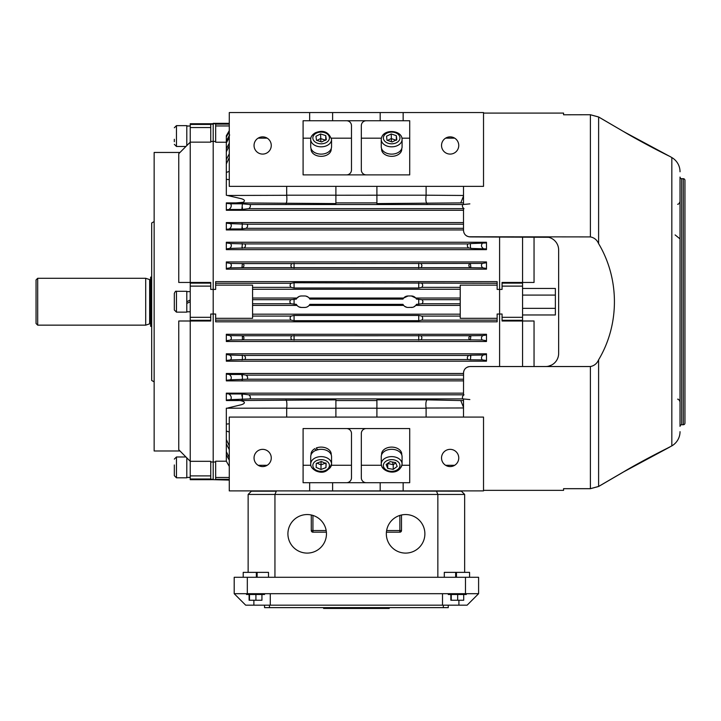 <?xml version="1.0" encoding="UTF-8"?>
<svg xmlns="http://www.w3.org/2000/svg" width="721" height="721" viewBox="0 0 721 721"><rect width="100%" height="100%" fill="white"/><g stroke="black" fill="none" stroke-linecap="round" stroke-linejoin="round"><path stroke-width="1.08" d="M151.689 277.116L150.626 277.116L150.626 326.325L151.689 326.325M149.644 301.72L149.644 323.846L145.705 325.153L145.705 278.288L149.644 279.595L149.644 301.72M37.69 325.153L36.05 323.513L36.05 279.928L37.69 278.288L37.69 325.153L145.705 325.153M262.66 449.354A8.616 8.616 0 0 1 271.267 457.961A8.616 8.616 0 0 1 262.66 466.577A8.616 8.616 0 0 1 254.044 457.961A8.616 8.616 0 0 1 262.66 449.354M450.138 449.354A8.616 8.616 0 0 1 458.754 457.961A8.616 8.616 0 0 1 450.138 466.577A8.616 8.616 0 0 1 441.531 457.961A8.616 8.616 0 0 1 450.138 449.354M409.708 482.7L403.147 482.7L403.147 490.902L483.521 490.902L483.521 417.08L229.278 417.08L229.278 490.902L309.651 490.902L309.651 482.7L303.09 482.7L303.09 428.562L409.708 428.562L409.708 482.7M309.651 490.902L403.147 490.902M380.183 490.902L380.183 482.7L403.147 482.7M309.651 482.7L332.615 482.7L332.615 490.902M380.183 482.7L332.615 482.7M409.708 465.261L401.948 465.261M381.382 465.261L361.32 465.261M361.32 477.843L361.32 477.78A4.921 4.921 0 0 0 366.241 482.7L366.178 482.691M317.006 449.913A7.381 5.218 -0 0 1 317.564 449.679M351.478 465.261L331.417 465.261M310.85 465.261L303.09 465.261M351.478 433.42L351.478 433.483A4.921 4.921 0 0 0 346.558 428.562L346.621 428.562M351.478 433.483L351.478 477.843M346.621 482.691L346.558 482.7A4.921 4.921 0 0 0 351.478 477.78M361.32 477.78L361.32 433.42M366.178 428.562L366.241 428.562A4.921 4.921 0 0 0 361.32 433.483M401.75 454.843L401.75 454.239A10.085 7.129 180 0 0 398.803 449.201A10.085 7.129 180 0 0 387.808 447.651A10.085 7.129 180 0 0 381.58 454.239L381.58 454.843M185.937 320.998L190.236 320.998L190.236 123.751L213.2 123.751M186.793 145.606L186.793 125.634L176.456 125.634L176.456 146.471L185.937 146.471L179.998 152.455L154.15 152.455L154.15 450.986L179.998 450.986L185.937 456.979L176.456 456.979L176.456 477.807L174.329 475.671L174.329 464.964M210.739 461.999L213.2 461.999L213.2 479.672L190.236 479.69L190.236 461.314L178.754 449.742L178.754 320.998L183.053 320.998M526.862 282.452L502.059 282.452L502.059 289.418L499.599 289.418L499.599 236.912L499.599 289.418L497.139 289.418L497.139 285.128L460.232 285.128L460.232 318.312L497.139 318.312L497.139 321.818L215.66 321.818L215.66 318.312L252.566 318.312L252.566 285.128L215.66 285.128L215.66 289.418L210.739 289.418L210.739 282.452L178.754 282.452L178.754 153.708L190.236 142.136L210.739 142.136L210.739 124.174L213.2 124.174L213.2 479.267L210.739 479.267L210.739 461.314L190.236 461.314L190.236 320.998L210.739 320.998L210.739 314.023L213.2 314.023L213.2 461.999L215.66 461.999M154.15 381.878L151.689 380.454L151.689 222.987L154.15 221.563M178.754 320.998L190.236 320.998M210.739 141.442L213.2 141.442L213.2 289.418M522.563 295.087L555.368 295.087L555.368 288.463L522.563 288.463M522.563 314.978L555.368 314.978L555.368 295.087M522.563 308.354L555.368 308.354M450.138 154.087A8.616 8.616 0 0 1 441.531 145.48A8.616 8.616 0 0 1 450.138 136.864A8.616 8.616 0 0 1 458.754 145.48A8.616 8.616 0 0 1 450.138 154.087M262.66 154.087A8.616 8.616 0 0 1 254.044 145.48A8.616 8.616 0 0 1 262.66 136.864A8.616 8.616 0 0 1 271.267 145.48A8.616 8.616 0 0 1 262.66 154.087M303.09 120.749L309.651 120.749L309.651 112.548L229.278 112.548L229.278 186.36L483.521 186.36L483.521 112.548L403.147 112.548L403.147 120.749L409.708 120.749L409.708 174.879L303.09 174.879L303.09 120.749M403.147 112.548L309.651 112.548M332.615 112.548L332.615 120.749L309.651 120.749M403.147 120.749L380.183 120.749L380.183 112.548M332.615 120.749L380.183 120.749M303.09 138.18L310.85 138.18M331.417 138.18L351.478 138.18M351.478 125.598L351.478 125.67A4.921 4.921 0 0 0 346.558 120.749L346.621 120.749M361.32 138.18L381.382 138.18M401.948 138.18L409.708 138.18M361.32 170.021L361.32 169.958A4.921 4.921 0 0 0 366.241 174.879L366.178 174.879M361.32 169.958L361.32 125.598M366.178 120.749L366.241 120.749A4.921 4.921 0 0 0 361.32 125.67M351.478 125.67L351.478 170.021M346.621 174.879L346.558 174.879A4.921 4.921 0 0 0 351.478 169.958M534.045 236.912L534.045 282.452L529.746 282.452M534.045 282.452L522.563 282.452L522.563 320.998L534.045 320.998L534.045 366.529M499.599 289.418L499.599 314.023L502.059 314.023L502.059 320.998L522.563 320.998L522.563 366.529M522.563 236.912L522.563 282.452M499.599 314.023L499.599 366.529L499.599 314.023L497.139 314.023L497.139 318.312M381.58 148.598L381.58 149.202A10.085 7.129 0 0 0 387.808 155.79A10.085 7.129 0 0 0 398.803 154.24A10.085 7.129 0 0 0 401.75 149.202L401.75 148.598M402.048 138.874A10.418 7.363 180 0 1 402.084 139.459L402.084 146.76A10.418 7.363 180 0 1 392.08 154.123A10.418 7.363 180 0 1 381.283 147.345A10.418 7.363 180 0 1 381.247 146.76L381.247 139.459A10.418 7.363 180 0 0 381.283 140.045A10.418 7.363 180 0 0 392.08 146.814A10.418 7.363 180 0 0 402.084 139.459L402.039 138.747C401.318 129.51 381.878 128.536 381.247 139.459M392.116 141.956L396.793 139.676L396.343 135.665L391.215 133.944L386.537 136.224L386.988 140.225L392.116 141.956M396.343 140.307L391.215 138.585L387.492 140.397M391.458 141.731L391.215 133.944M396.343 139.892L396.343 135.665M174.329 473.057L174.329 475.671M186.793 457.844L186.793 477.807L176.456 477.807M186.793 291.635L190.236 291.635M186.793 311.805L190.236 311.805M190.236 301.72L186.793 303.442M186.793 301.72L190.236 299.999M174.329 141.713L174.329 139.288M311.048 148.598L311.048 149.202A10.085 7.129 0 0 0 311.337 150.905A10.085 7.129 0 0 0 322.35 156.277A10.085 7.129 0 0 0 331.218 149.202L331.218 148.598M327.199 152.753A10.418 7.363 180 0 1 316.375 153.312A10.418 7.363 180 0 1 310.715 146.76L310.715 139.459A10.418 7.363 180 0 0 316.375 146.012A10.418 7.363 180 0 0 327.199 145.444A10.418 7.363 180 0 0 331.552 139.459L331.552 146.76A10.418 7.363 180 0 1 327.199 152.753M316.519 140.289L321.692 141.947L326.307 139.604L325.748 135.611L320.575 133.953L315.96 136.287L316.519 140.289M325.748 140.244L320.575 138.585L316.952 140.424M320.872 141.686L320.575 133.953M325.748 139.892L325.748 135.611M190.236 125.968L186.793 126.112M186.793 125.968L188.514 126.004M190.236 477.482L188.514 477.437M186.793 477.482L190.236 477.329M389.205 607.632L389.205 608.452L352.019 608.452L352.019 607.632M234.199 577.287L234.199 593.689L234.199 577.287L478.6 577.287L478.6 593.689L467.118 605.171L245.681 605.171L234.199 593.689L442.514 593.689L442.514 605.171M270.285 605.171L270.285 593.689M442.514 593.689L478.6 593.689L478.6 577.287M448.255 605.171L448.255 607.632L448.255 605.171L448.255 607.632L264.544 607.632L264.544 605.171M352.019 608.452L323.594 608.452L323.594 607.632M360.779 608.452L360.779 607.632M332.967 608.452L332.967 607.632M347.648 608.452L347.648 607.632M384.807 608.452L384.807 607.632M382.644 608.452L382.644 607.632M323.756 608.452L323.756 607.632M324.252 608.452L324.252 607.632M325.108 608.452L325.108 607.632M326.334 608.452L326.334 607.632M327.992 608.452L327.992 607.632M330.155 608.452L330.155 607.632M387.691 608.452L387.691 607.632M386.465 608.452L386.465 607.632M365.15 608.452L365.15 607.632M379.832 608.452L379.832 607.632M389.043 608.452L389.043 607.632M388.538 608.452L388.538 607.632M326.46 533.819A19.278 19.278 -90 0 0 307.191 514.551A19.278 19.278 -90 0 0 287.913 533.819A19.278 19.278 -90 0 0 307.191 553.097A19.278 19.278 -90 0 0 326.46 533.819M424.885 533.819A19.278 19.278 -90 0 0 405.608 514.551A19.278 19.278 -90 0 0 386.339 533.819A19.278 19.278 -90 0 0 405.608 553.097A19.278 19.278 -90 0 0 424.885 533.819M386.618 530.539L399.867 530.539L399.867 532.179A1.64 1.64 -90 0 0 401.507 530.539L401.507 514.992L401.507 530.539A1.64 1.64 90 0 1 399.867 532.179L386.402 532.179M464.657 572.366L464.657 494.453L437.854 494.453L436.493 491.172L435.133 490.902M277.666 490.902L461.377 491.172L464.657 494.453L461.377 491.172M248.141 572.366L248.141 494.453L251.422 491.172L276.305 491.172L274.944 494.453L274.944 577.287M437.854 577.287L437.854 494.453L248.141 494.453L251.422 491.172M469.578 577.287L469.578 572.366L469.578 577.287L469.578 572.366L455.663 572.366L455.663 577.287M268.5 577.287L268.5 572.366L257.136 572.366L257.136 577.287M257.136 572.366L243.22 572.366L243.22 577.287L243.22 572.366M444.298 577.287L444.298 572.366L455.663 572.366M326.397 532.179L312.932 532.179A1.64 1.64 -90 0 1 311.292 530.539L311.292 514.992L311.292 530.539L326.18 530.539M246.501 593.689L246.501 594.51L264.544 594.51L264.544 593.689M261.939 594.51L261.939 600.251L249.096 600.251L249.096 594.51M249.493 594.51L249.493 600.251M255.919 594.51L255.919 600.251M448.255 593.689L448.255 594.51L466.298 594.51L466.298 593.689M463.702 594.51L463.702 600.251L450.859 600.251L450.859 594.51M451.256 594.51L451.256 600.251M457.673 594.51L457.673 600.251M174.329 305.253L174.329 293.438C175.122 291.545 175.834 290.833 176.456 291.302L176.456 312.139L174.329 310.003L174.329 305.253M176.456 291.302L186.793 291.302L186.793 312.139L176.456 312.139M174.329 296.583L174.329 297.052M174.329 302.189L174.329 310.003M317.619 449.742L316.258 448.002A10.085 7.129 -0 0 1 329.966 450.796A10.085 7.129 -0 0 1 331.218 454.239L331.218 454.843M311.048 454.843L311.048 454.239A10.085 7.129 -0 0 1 314.816 448.678L316.258 450.436M316.258 448.002L317.835 449.94M310.715 463.982A10.418 7.363 -0 0 1 316.05 457.556A10.418 7.363 -0 0 1 326.595 457.718A10.418 7.363 -0 0 1 331.552 463.982C328.397 471.642 323.197 473.958 315.933 470.93C312.229 468.848 310.49 466.532 310.715 463.982L310.715 456.681A10.418 7.363 -0 0 1 316.05 450.246A10.418 7.363 -0 0 1 326.595 450.409A10.418 7.363 -0 0 1 331.552 456.681L331.552 463.982A10.418 7.363 -0 0 1 316.645 470.633M325.973 467.605L326.135 463.585L321.296 461.476L316.294 463.387L316.131 467.406L320.971 469.506L325.973 467.605L325.973 463.513M316.97 463.125L320.971 464.874L325.973 462.963M321.061 461.566L320.971 469.506M563.57 114.783L590.4 114.738L563.57 114.783L563.57 113.089L483.521 113.089M680.029 313.202L680.029 291.122M680.029 348.847L680.029 392.639M548.627 366.151L551.556 365.06M463.513 395.045L463.567 372.216M463.63 371.847L463.945 370.729M465.342 368.539L466.325 367.701M467.478 367.061L468.74 366.665M684.95 423.101A1.64 1.64 0 0 1 683.31 424.741L681.669 424.741L681.669 178.7L683.31 178.7A1.64 1.64 0 0 1 684.95 180.34L684.95 423.101M681.669 424.741A1.64 1.64 0 0 0 680.029 426.381L680.029 177.06A1.64 1.64 0 0 0 681.669 178.7M680.029 413.259L680.029 190.182M680.029 192.336L680.029 193.525M680.029 237.75L680.029 264.553M680.029 339.447L680.029 342.727M680.029 409.916L680.029 411.105M680.029 431.672A16.403 16.403 0 0 1 671.828 445.884L665.609 449.138M680.029 171.769A16.403 16.403 0 0 0 671.828 157.557L669.809 156.394C664.618 153.97 640.077 141.424 624.044 131.835L598.601 116.991L590.4 114.783L590.4 236.912L468.74 236.776M662.13 450.868L659.949 451.968M657.678 453.13L656.768 453.599M638.698 463.27L630.632 467.803M631.272 136.008L637.445 139.477M641.086 141.487L650.396 146.507M651.892 147.3L657.255 150.094M657.264 150.094L659.949 151.473M563.57 490.352L563.57 488.658L563.57 490.352L483.521 490.352M563.57 113.089L563.57 114.738M548.654 237.29L470.074 236.912C465.973 236.416 463.783 234.226 463.513 230.35L463.513 208.396M463.513 204.476L463.513 186.36M563.57 488.658L590.4 488.658L598.601 486.45L624.044 471.606C639.978 462.071 664.573 449.498 669.809 447.047L624.062 471.642L638.896 463.206M590.4 236.912C594.239 237.66 596.979 239.895 598.601 243.617C619.582 278.784 619.799 324.351 598.601 359.824C596.961 363.564 594.23 365.799 590.4 366.529L470.074 366.529C465.982 367.025 463.792 369.206 463.513 373.09M680.029 196.743L680.029 198.455M545.527 236.912A13.122 13.122 0 0 1 558.649 250.034L558.649 353.407A13.122 13.122 0 0 1 545.527 366.529M463.513 417.08L463.513 398.965M684.95 414.899L684.95 188.541M680.029 254.603L680.029 228.35M680.029 260.714L680.029 256.207M680.029 363.609L680.029 375.091M680.029 403.363L680.029 401.75C679.074 399.74 678.272 398.893 677.623 399.2M680.029 286.958L680.029 286.399M467.478 236.38L466.325 235.74M465.333 234.893L464.721 234.145M598.601 486.45L598.601 359.824M598.601 243.617L598.619 116.964L624.044 131.835L669.205 156.096M381.652 466.018A10.418 7.363 -0 0 1 381.247 463.982L381.247 456.681A10.418 7.363 -0 0 1 390.214 449.381A10.418 7.363 -0 0 1 401.678 454.645A10.418 7.363 -0 0 1 402.084 456.681L402.084 463.982A10.418 7.363 -0 0 1 393.729 471.21A10.418 7.363 -0 0 1 382.067 466.838M393.233 469.353L397.181 466.46L395.613 462.603L390.097 461.629L386.15 464.522L387.718 468.389L393.233 469.353L393.233 464.712L395.73 462.891M387.601 463.459L393.233 464.712L392.512 462.053M388.511 462.792L387.718 463.747L387.718 468.389M229.278 480.096L213.2 479.672L215.66 479.672L215.66 461.206L226.322 461.206L226.322 454.735L229.323 460.295M286.688 417.08L286.697 408.149L226.322 408.212L226.322 443.83L229.278 449.661M229.278 123.345L213.2 123.345L213.2 141.442L215.66 141.442M403.67 305.416L309.129 305.416M412.592 307.326L408.068 307.461A5.741 5.741 0 0 1 402.967 304.352L309.832 304.352A5.741 5.741 0 0 1 304.731 307.461L305.974 307.326M460.232 298.034L415.747 298.034L411.349 295.98L408.068 295.98L403.67 298.034L309.129 298.034M411.349 295.98A5.741 5.741 0 0 1 416.45 299.089L421.938 299.684C423.218 301.045 423.218 302.396 421.938 303.757L416.45 304.352A5.741 5.741 0 0 1 411.349 307.461M297.953 306.272L297.052 305.416L252.566 305.416M299.026 306.921L301.45 307.461A5.741 5.741 0 0 1 296.349 304.352L290.86 303.757C289.581 302.396 289.581 301.045 290.86 299.684L296.349 299.089A5.741 5.741 0 0 1 301.45 295.98L300.206 296.115M299.026 296.52L297.052 298.034L252.566 298.034M421.722 283.281C423.002 284.615 423.011 285.976 421.74 287.355L418.73 287.994L294.069 287.994L291.059 287.355C289.788 285.976 289.797 284.615 291.077 283.281L294.069 282.749L497.139 283.281L497.139 281.632L215.66 281.632L215.66 285.128M497.139 285.128L497.139 283.281M420.893 263.589C422.2 264.958 422.2 266.319 420.893 267.68L291.906 267.68C290.599 266.319 290.599 264.958 291.906 263.589L482.295 263.408L486.477 262.741L486.477 261.939L226.322 261.939L226.322 268.419L229.981 267.861C231.603 266.455 231.774 264.967 230.504 263.408L226.322 262.741M226.322 268.419L226.322 269.176L486.477 269.176L486.477 268.419L482.818 267.861L470.119 267.68C468.632 266.382 468.47 265.022 469.641 263.589M421.74 316.086C423.011 317.474 423.002 318.826 421.722 320.16L418.73 320.692L294.069 320.692L291.077 320.16C289.797 318.826 289.788 317.474 291.059 316.086L294.069 315.447L418.73 315.447L421.74 316.086L460.232 316.086M420.893 335.761C422.2 337.131 422.2 338.491 420.893 339.852L291.906 339.852C290.599 338.491 290.599 337.131 291.906 335.761L470.894 335.725L470.398 339.852L482.295 340.033L486.477 340.7L486.477 341.502L226.322 341.502L226.322 340.7L230.504 340.033C231.783 338.491 231.603 337.004 229.981 335.589L226.322 335.022L226.322 334.274L486.477 334.274L486.477 335.022L482.818 335.589C481.195 337.004 481.015 338.491 482.295 340.033M470.894 339.97L469.641 339.852C468.47 338.437 468.632 337.077 470.119 335.761M463.513 210.271L226.322 210.271L226.322 209.757L228.972 209.478C231.18 207.774 231.765 205.882 230.729 203.809L226.322 203.385L226.322 209.757M463.513 196.049L460.773 202.889L376.903 203.583L376.903 195.193L335.896 195.229L335.896 203.583L235.884 202.889L226.322 202.889L226.322 203.385M235.884 202.889L243.022 202.304C245.311 200.979 244.789 199.789 241.463 198.735L226.322 195.229L226.322 179.358L229.278 179.637M470.398 248.24L468.713 247.997C467.172 246.717 466.938 245.356 468.001 243.905L470.894 243.572L470.398 243.662L470.398 248.24L470.894 248.421L486.477 248.916L486.477 242.256L226.322 242.256L226.322 248.916L229.675 248.421C231.513 246.888 231.811 245.266 230.549 243.536L226.322 242.95M486.477 248.916L486.477 249.637L226.322 249.637L226.322 248.916M463.513 222.573L226.322 222.573L226.322 229.341L229.323 228.963C231.378 227.34 231.811 225.574 230.63 223.654L226.322 223.159M463.513 229.954L226.322 229.954L226.322 229.341M226.322 142.235L215.66 142.235L215.66 123.769L213.2 123.769M460.232 289.256L252.566 289.256M308.228 297.169L305.974 296.115M404.571 306.281L406.824 307.326M307.155 306.921L308.228 306.272M460.232 314.185L252.566 314.185M460.232 305.416L415.747 305.416M413.773 306.921L415.675 305.488M486.477 354.525L486.477 353.804L226.322 353.804L226.322 354.525L229.675 355.02C231.522 356.562 231.811 358.193 230.549 359.914L226.322 360.491L226.322 361.185L486.477 361.185L486.477 360.491L482.25 359.914C480.988 358.193 481.277 356.562 483.124 355.02L486.477 354.525L486.477 360.491M463.513 373.487L226.322 373.487L226.322 374.1L229.323 374.478C231.378 376.119 231.811 377.885 230.63 379.787L226.322 380.282L226.322 380.868L463.513 380.868M227.854 407.969L241.517 404.688C249.006 402.156 239.922 399.74 235.884 400.552L226.322 400.552L226.322 400.056L230.729 399.632C231.765 397.577 231.18 395.685 228.972 393.963L226.322 393.684L226.322 393.17L463.513 393.17M229.278 466.424L226.322 461.206M226.322 443.83L226.322 454.735M229.278 457.583L226.322 451.652M376.903 202.889L335.896 202.889M463.513 202.889L460.773 202.889M463.513 400.552L460.773 400.552L463.513 407.392M376.903 400.552L335.896 400.552M376.903 408.212L335.896 408.212M229.278 445.929L226.322 439.504M242.4 203.827L249.98 204.539C250.791 206.017 250.394 207.378 248.79 208.63L241.905 209.478L228.972 209.478M464.009 208.63C462.404 207.396 462.008 206.026 462.819 204.539L469.858 203.872M230.63 223.654L247.078 224.222C248.024 225.682 247.709 227.043 246.122 228.314L241.905 228.963L229.323 228.963M230.549 243.536L244.798 243.905C245.87 245.338 245.627 246.699 244.086 247.997L229.675 248.421M486.477 242.95L470.894 243.572M230.504 263.408L243.157 263.589C244.329 265.004 244.167 266.364 242.68 267.68L229.981 267.861M482.818 335.589L470.894 335.725M229.981 335.589L242.68 335.761C244.167 337.058 244.329 338.419 243.157 339.852L230.504 340.033M229.675 355.02L244.086 355.444C245.627 356.724 245.861 358.094 244.798 359.536L230.549 359.914M470.894 359.869L468.001 359.536C466.929 358.103 467.172 356.742 468.713 355.444L470.894 355.201L470.398 359.779L482.25 359.914M483.124 355.02L470.894 355.201M229.323 374.478L241.905 374.478L246.122 375.127C247.709 376.389 248.024 377.75 247.078 379.219L230.63 379.787M235.884 400.552L335.896 399.858L335.896 408.257L286.688 408.257M463.513 407.969L426.093 408.041C425.597 403.841 425.904 401.11 427.021 399.858L460.773 400.552M469.858 399.569L462.819 398.902C462.008 397.424 462.404 396.063 464.009 394.811M228.972 393.963L241.905 393.963L248.79 394.811C250.394 396.045 250.791 397.415 249.98 398.902L230.729 399.632M229.278 130.636L226.322 135.755L226.322 136.999L229.278 131.637M226.322 136.999L226.322 140.892L229.675 134.962M229.323 143.146L226.322 148.706L226.322 142.983L229.278 137.396M229.278 153.78L226.322 159.611L226.322 151.789L229.278 145.858M229.278 171.436L226.322 172.4L226.322 163.946L229.278 157.511M301.45 295.98L304.731 295.98A5.741 5.741 0 0 1 309.832 299.089L402.967 299.089A5.741 5.741 0 0 1 408.068 295.98M241.905 394.162L241.905 396.045L242.4 396.045L242.4 399.596L241.905 399.596M226.322 400.056L226.322 393.684M241.905 374.668L241.905 376.029L242.4 376.029L242.4 379.706L241.905 379.76M226.322 380.282L226.322 374.1M241.905 355.201L242.4 356.111L242.4 359.779L241.905 359.869M226.322 360.491L226.322 354.525M241.905 335.725L242.4 336.283L242.4 339.852L241.905 339.97M226.322 340.7L226.322 335.022M241.905 263.471L242.4 263.589L241.905 267.716M241.905 243.572L242.4 243.662L241.905 248.24M242.4 203.845L241.905 209.288M241.905 223.681L242.4 223.735L241.905 228.773M226.322 163.946L226.322 159.611M226.322 151.789L226.322 148.706M226.322 142.983L226.322 140.892M242.4 227.412L242.4 228.773M242.4 207.405L242.4 209.288M242.4 247.33L242.4 248.24M242.4 267.158L242.4 267.716M242.4 335.725L242.4 336.283M242.4 355.201L242.4 356.111M242.4 374.668L242.4 376.029M242.4 394.162L242.4 396.045M486.477 335.022L486.477 340.7M482.818 267.861C481.195 266.455 481.015 264.967 482.295 263.408M470.894 263.471L470.398 263.589L470.894 267.716M486.477 268.419L486.477 262.741M483.124 248.421C481.286 246.888 480.988 245.266 482.25 243.536M470.398 247.33L470.894 248.24M470.398 267.158L470.398 267.716M470.398 355.201L470.398 356.111M470.398 335.725L470.398 336.283M335.896 417.08L335.896 408.257M426.111 417.08L426.111 408.257L376.903 408.257L376.903 399.858L427.021 399.858M376.903 417.08L376.903 408.257M226.322 424.083L229.278 423.804M226.322 431.05L229.278 432.014M227.854 195.472L286.697 195.292L286.688 186.36M286.688 195.193L335.896 195.193L335.896 186.36M426.111 186.36L426.111 195.193L376.903 195.193L376.903 186.36M426.111 195.193L463.513 195.472M226.322 172.4L226.322 179.358M215.66 318.312L215.66 314.023L213.2 314.023M418.73 335.436L418.73 340.186M294.069 340.186L294.069 335.436M294.069 320.692L294.069 315.447M418.73 315.447L418.73 320.692M294.069 268.005L294.069 263.264M418.73 263.264L418.73 268.005M418.73 282.749L418.73 287.994M294.069 287.994L294.069 282.749M294.069 304.352L294.069 299.089M301.45 307.461L304.731 307.461M418.73 299.089L418.73 304.352M286.697 408.149C287.066 403.958 286.85 401.191 286.057 399.858M286.057 203.583C286.85 202.25 287.066 199.492 286.697 195.292M426.093 195.4C425.597 199.6 425.904 202.331 427.021 203.583M190.236 286.12L210.739 286.12M190.236 317.321L210.739 317.321M190.236 124.436L210.739 124.436M190.236 479.005L210.739 479.005M190.236 320.304L210.739 320.304M190.236 283.137L210.739 283.137M190.236 475.896L210.739 475.896M190.236 127.545L210.739 127.545M522.563 317.321L502.059 317.321M522.563 286.12L502.059 286.12M522.563 283.137L502.059 283.137M522.563 320.304L502.059 320.304M383.41 138.414A8.282 5.858 0 0 0 392.323 143.785A8.282 5.858 0 0 0 399.921 137.486A8.282 5.858 0 0 0 391.007 132.105A8.282 5.858 0 0 0 383.41 138.414M316.303 133.187A8.282 5.858 0 0 0 314.401 141.361A8.282 5.858 0 0 0 325.955 142.713A8.282 5.858 0 0 0 327.866 134.539A8.282 5.858 0 0 0 316.303 133.187M247.321 577.287L247.321 593.689M465.478 577.287L465.478 593.689M253.882 600.251L253.882 605.171M458.916 600.251L458.916 605.171M443.334 607.632L443.334 605.171M269.465 607.632L269.465 605.171M456.456 577.287L456.456 572.366M256.343 572.366L256.343 577.287M401.507 514.992L401.507 530.539L399.867 530.539L399.867 515.425M312.932 515.425L312.932 532.179M316.789 470.48A8.282 5.858 180 0 0 328.19 468.569A8.282 5.858 180 0 0 325.477 460.503A8.282 5.858 180 0 0 314.077 462.422A8.282 5.858 180 0 0 316.789 470.48M590.4 488.658L590.4 366.529M671.828 445.884L671.828 157.557M683.31 424.741L683.31 178.7M383.707 467.109A8.282 5.858 180 0 0 393.954 471.119A8.282 5.858 180 0 0 399.623 463.873A8.282 5.858 180 0 0 389.376 459.863A8.282 5.858 180 0 0 383.707 467.109M401.678 461.954A10.418 7.363 -0 0 1 402.084 463.982C399.623 475.815 384.581 472.958 381.733 466.406L381.247 463.982A10.418 7.363 -0 0 1 390.214 456.69A10.418 7.363 -0 0 1 401.678 461.954M460.232 299.684L421.938 299.684M290.86 303.757L252.566 303.757M290.86 299.684L252.566 299.684M460.232 303.757L421.938 303.757M460.232 287.355L421.74 287.355M470.119 267.68L420.893 267.68M497.139 320.16L421.722 320.16M469.641 339.852L420.893 339.852M454.645 465.306L445.641 465.306M267.158 465.306L258.154 465.306M291.077 283.281L215.66 283.281M291.059 287.355L252.566 287.355M463.513 208.63L248.79 208.63M241.905 203.809L230.729 203.809M462.819 204.539L249.98 204.539M463.513 224.222L247.078 224.222M463.513 228.314L246.122 228.314M468.001 243.905L244.798 243.905M468.713 247.997L244.086 247.997M291.906 267.68L242.68 267.68M291.906 263.589L243.157 263.589M291.077 320.16L215.66 320.16M291.059 316.086L252.566 316.086M291.906 335.761L242.68 335.761M291.906 339.852L243.157 339.852M468.713 355.444L244.086 355.444M468.001 359.536L244.798 359.536M463.513 375.127L246.122 375.127M463.513 379.219L247.078 379.219M462.819 398.902L249.98 398.902M463.513 394.811L248.79 394.811M229.278 125.959L215.66 125.959M454.645 138.135L445.641 138.135M267.158 138.135L258.154 138.135M229.278 124.12L215.66 124.12M229.278 479.321L215.66 479.321M229.278 477.482L215.66 477.482M149.644 281.208L150.626 280.406M149.644 322.233L150.626 323.044M37.69 278.288L145.705 278.288M176.456 456.979L174.329 459.106M176.456 125.634L174.329 127.77M176.456 146.471L174.329 144.335M331.552 139.459C328.659 131.835 323.26 129.609 315.347 132.79C312.157 134.701 310.616 136.927 310.715 139.459M675.108 234.911L679.921 238.795M680.029 201.691C679.128 203.646 678.326 204.503 677.623 204.241M590.4 488.703L598.619 486.477L590.4 488.703L563.57 488.703M644.808 459.971L665.546 449.174M624.062 471.642L598.619 486.477M590.4 114.738L598.619 116.964L590.4 114.738M669.809 156.394L665.609 154.303M658.138 150.518L651.82 147.219M644.808 143.47L638.59 140.063M632.344 136.566L624.062 131.799"/></g></svg>
